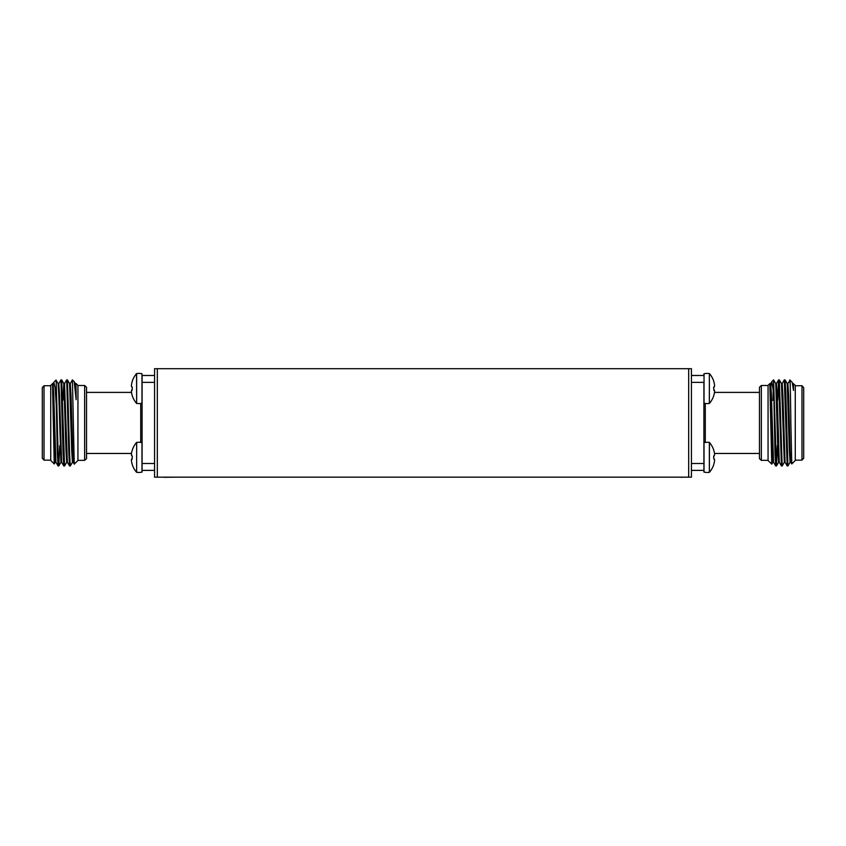 <?xml version="1.0" encoding="UTF-8"?>
<svg xmlns="http://www.w3.org/2000/svg" width="846" height="846" viewBox="0 0 846 846"><rect width="100%" height="100%" fill="white"/><g stroke="black" fill="none" stroke-linecap="round" stroke-linejoin="round"><path stroke-width="1.27" d="M691.436 477.165L154.564 477.165L154.564 368.697L691.436 368.697L691.436 477.165M163.976 477.303L176.169 477.165M671.238 477.165L681.125 477.165M681.125 477.303L683.737 477.165M84.653 385.501L84.653 460.361L86.525 458.648L86.525 387.214L84.653 385.501L77.938 385.501M44.013 460.129L44.013 385.734L42.3 387.605L42.3 458.257L44.013 460.129L50.728 460.129M55.244 462.223L54.229 463.957L50.728 460.467L50.728 385.395L52.515 383.619L54.493 450.728L55.212 462.244L55.931 462.244M54.8 445.662L54.63 454.63M54.229 463.957L52.515 384.306M76.066 383.524L77.938 385.395L77.938 460.467L74.247 464.158L72.428 379.886L70.25 383.64M53.023 383.64L53.816 382.318L55.053 387.68L56.238 404.356L56.238 382.339L58.088 453.371L58.829 465.945L59.728 445.662M56.238 404.356L57.369 453.371L58.057 465.945L58.797 465.977M69.562 383.619L70.281 383.619L71.001 395.135L73.116 462.223L72.428 462.244L71.709 450.728L69.594 383.64L67.437 379.917L69.562 453.371L70.281 465.977L72.47 462.223M67.405 379.886L66.697 379.886L68.843 453.371L69.531 465.945L70.281 465.977M58.765 383.64L60.923 379.917L61.705 379.917L64.539 465.977L66.728 462.223M60.954 379.886L63.101 453.371L63.788 465.945L64.539 465.977M75.981 383.64L76.151 399.65L74.215 381.705L72.428 379.886M52.769 387.806L53.235 384.348M56.238 382.339L56.048 380.076L53.806 382.318M56.058 380.087L58.12 383.64L58.797 395.135L60.954 462.244L58.829 465.945M62.953 400.2L63.82 383.619L64.539 383.619L67.373 462.223L69.531 465.945M61.705 379.917L63.852 383.64L65.977 450.728L66.697 462.244L67.405 462.244M74.215 381.705L75.336 383.64L76.151 399.65M52.515 383.619L53.065 383.619L53.774 395.135L55.899 462.223L58.057 465.945M58.088 383.619L58.797 383.619L59.516 395.135L61.642 462.223L60.954 462.244M75.305 383.619L76.151 384.063M154.564 382.371L142.086 382.371L142.086 375.476L154.564 375.476M142.086 382.371L142.086 463.492L154.564 463.492M154.564 470.387L142.086 470.387L141.969 472.089A14.911 14.911 0 0 1 136.64 472.311L136.64 442.426L136.64 472.311M132.283 464.613L132.145 464.052L132.283 464.613M131.669 462.223L131.669 462.223A22.969 22.8 90 0 0 132.145 464.052M132.283 456.015L132.145 459.209L132.283 456.015M141.969 472.089L141.969 442.648L142.086 471.931M136.544 472.258A22.99 22.99 0 0 1 132.283 464.74M131.49 459.621L131.49 459.621A22.853 8.682 -7.6 0 1 131.69 458.923L132.283 458.722L131.616 459.325A22.979 8.724 172.4 0 0 131.416 460.013L131.416 460.361A22.979 21.065 162.2 0 0 131.616 461.979M132.346 456.1L131.69 455.804A22.853 8.682 -172.4 0 1 131.49 455.116L131.416 454.376A22.979 21.065 17.8 0 1 131.616 452.758L131.616 452.758M132.145 450.675L132.283 450.125L132.145 450.675A22.969 22.8 90 0 0 131.669 452.515M136.544 442.479A22.99 22.99 0 0 0 132.283 449.998L132.283 450.125M141.969 442.648A14.911 14.911 0 0 0 136.64 442.426M131.49 455.116L131.416 454.714A22.979 8.724 7.6 0 0 131.616 455.412L132.209 455.952M141.969 403.214L141.969 373.773A14.911 14.911 0 0 0 136.64 373.551L136.544 373.604A22.99 22.99 0 0 0 132.283 381.123A22.99 22.99 0 0 1 136.544 373.604L136.64 403.436A14.911 14.911 0 0 0 141.969 403.214L142.086 375.476M132.283 387.14L132.145 390.334L132.283 387.14M131.616 383.883L131.616 383.883A22.979 21.065 17.8 0 0 131.416 385.501L131.416 385.85A22.979 8.724 7.6 0 0 131.616 386.537L131.69 386.939A22.853 8.682 -172.4 0 1 131.49 386.241L131.49 386.241M132.145 381.81L132.283 381.25L132.145 381.81A22.969 22.8 90 0 0 131.669 383.64M132.283 395.738L132.145 395.188L132.283 395.738M136.544 403.383A22.99 22.99 0 0 1 132.283 395.865M131.669 393.348L131.669 393.348A22.969 22.8 90 0 0 132.145 395.188M131.479 390.82L131.49 390.746A22.853 8.682 -7.6 0 1 131.69 390.059L132.283 389.847L131.616 390.45A22.979 8.724 172.4 0 0 131.416 391.148L131.416 391.487A22.979 21.065 162.2 0 0 131.616 393.104M769.934 383.524L768.062 385.395L768.062 460.467L771.753 464.158L772.324 445.662L771.774 464.147L772.324 445.662L771.753 464.158L769.849 384.063M713.855 464.052L713.717 464.74L713.855 464.052A22.969 22.8 -90 0 0 714.331 462.223L714.384 461.979A22.979 21.065 -162.2 0 0 714.584 460.361L714.584 460.013A22.979 8.724 -172.4 0 0 714.384 459.325L713.717 458.722L714.31 458.923A22.853 8.682 7.6 0 1 714.51 459.621L714.584 460.361M714.331 455.465L713.654 456.1L713.717 458.722L713.717 456.015L714.384 455.412A22.979 8.724 -7.6 0 0 714.584 454.714L714.584 454.376A22.979 21.065 -17.8 0 0 714.384 452.758L714.331 452.515A22.969 22.8 -90 0 0 713.855 450.675L713.717 449.998A22.99 22.99 0 0 0 709.456 442.479L709.36 442.426A14.911 14.911 0 0 0 704.031 442.648L704.031 472.089A14.911 14.911 0 0 0 709.36 472.311L709.36 442.426M704.031 472.089L703.914 470.387L703.914 471.931L703.914 470.387L691.436 470.387M691.436 375.476L703.914 375.476L704.031 373.773A14.911 14.911 0 0 1 709.36 373.551L709.36 403.436L709.36 373.551M714.331 386.59L713.654 387.225L713.855 390.334L713.717 387.14L714.384 386.537A22.979 8.724 -7.6 0 0 714.584 385.85L714.584 385.501A22.979 21.065 -17.8 0 0 714.384 383.883L714.331 383.64A22.969 22.8 -90 0 0 713.855 381.81L713.717 381.123A22.99 22.99 0 0 0 709.456 373.604M714.384 390.45L714.31 390.059A22.853 8.682 7.6 0 1 714.51 390.746L714.584 391.148A22.979 8.724 -172.4 0 0 714.384 390.45L714.331 390.397M704.031 403.214L704.031 373.773L704.031 403.214A14.911 14.911 0 0 0 709.36 403.436M761.347 460.361L761.347 385.501L759.475 387.214L759.475 458.648L761.347 460.361L768.062 460.361M801.987 460.129L803.7 458.257L803.7 387.605L801.987 385.734L801.987 460.129L795.272 460.129M793.485 383.714L795.272 385.395L795.272 460.467L791.771 463.957L790.862 422.926C790.492 394.712 790.122 372.24 789.762 382.339M790.101 462.223L787.943 465.945L787.171 465.945L784.327 379.886L782.148 383.64L784.295 379.917M787.912 465.977L785.765 392.491L785.077 379.917L784.327 379.886M776.438 465.977L775.687 465.945L774.999 453.371L773.572 379.886L776.438 465.977L777.358 445.662M782.18 465.977L779.335 379.917L781.493 383.64L784.327 462.244L782.212 465.945L781.429 465.945L778.595 379.886L777.664 400.2M779.303 462.244L778.595 462.244L777.876 450.728L775.75 383.64L773.572 379.886L771.859 381.599L773.572 392.692M779.335 379.917L778.595 379.886L776.406 383.64L778.563 379.917M773.572 462.244L772.853 462.244L772.134 450.728L769.934 383.534M770.992 385.681L771.859 381.599M773.212 388.166L772.99 400.2M793.485 384.306L793.485 390.429L792.184 382.318L789.953 380.076L787.88 383.64M791.75 463.957L790.756 462.223L790.069 450.728L788.631 395.135L787.912 383.619L787.203 383.619M784.327 462.244L785.046 462.244L782.899 395.135L782.18 383.619L781.461 383.619M781.429 465.945L779.272 462.223L777.157 395.135L776.438 383.619L775.719 383.619M775.687 465.945L773.53 462.223L771.415 395.135L770.695 383.619L769.976 383.619M770.336 386.611L770.241 388.504M793.485 390.429L792.268 382.424M790.788 462.244L790.069 462.244L789.35 450.728L787.235 383.64L785.077 379.917M691.436 463.492L703.914 463.492L703.914 382.371L691.436 382.371M709.456 442.479L709.36 472.311M703.914 470.387L704.031 442.648M709.456 472.258A22.99 22.99 0 0 0 713.717 464.74M714.51 455.116L714.584 454.376L714.51 455.116A22.853 8.682 172.4 0 1 714.31 455.804L714.384 455.412M713.717 450.125L713.855 450.675M713.855 395.188L713.717 395.865L713.855 395.188A22.969 22.8 -90 0 0 714.331 393.348L714.384 393.104A22.979 21.065 -162.2 0 0 714.584 391.487L714.584 391.487M709.456 403.383A22.99 22.99 0 0 0 713.717 395.865M714.51 386.241L714.584 385.501L714.51 386.241A22.853 8.682 172.4 0 1 714.31 386.939L714.384 386.537M713.717 381.25L713.855 381.81M703.914 373.932L703.914 375.476L704.031 373.773M688.686 477.165L688.686 368.697M157.314 477.165L157.314 368.697M140.711 442.426L140.711 403.436M136.64 373.551L136.64 403.436M705.289 403.436L705.289 442.426M131.511 453.467L86.525 453.467M84.653 460.361L77.938 460.361M50.728 385.734L44.013 385.734M131.511 392.396L86.525 392.396M61.642 462.223L63.788 465.945M64.508 383.64L66.665 379.917M73.116 462.223L74.226 464.147M793.485 383.619L792.935 383.619M785.014 462.223L787.171 465.945L785.014 462.223M771.563 400.2L773.773 400.2M714.489 453.467L759.475 453.467M795.272 385.734L801.987 385.734M761.347 385.501L768.062 385.501M714.489 392.396L759.475 392.396M770.664 383.64L771.785 381.705M778.627 462.223L776.469 465.945M772.884 462.223L771.774 464.147"/></g></svg>
